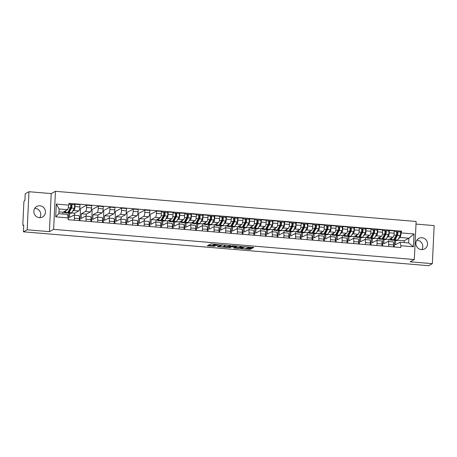 <?xml version="1.0" encoding="UTF-8"?>
<svg xmlns="http://www.w3.org/2000/svg" width="457" height="457" viewBox="0 0 457 457"><rect width="100%" height="100%" fill="white"/><g stroke="black" fill="none" stroke-linecap="round" stroke-linejoin="round"><path stroke-width="0.69" d="M219.777 244.672L210.694 243.947L207.335 245.775L214.944 246.334A2.422 0.36 -177.3 0 1 213.116 245.9A2.422 0.36 -177.3 0 1 213.191 245.82L213.47 245.672A2.422 0.36 -177.3 0 1 216.407 245.546L218.058 245.603L216.664 245.403A2.422 0.36 -177.3 0 1 214.841 244.969A2.422 0.36 -177.3 0 1 214.916 244.889L215.196 244.741A2.422 0.36 -177.3 0 1 218.132 244.615L219.777 244.672M416.801 240.251A6.01 5.775 -118.3 0 1 421.851 249.619M421.965 237.726A6.01 5.775 61.7 0 0 416.019 244.838A6.01 5.775 61.7 0 0 424.542 248.951A6.01 5.775 61.7 0 0 421.965 237.726M34.755 208.312A6.01 5.775 -118.3 0 1 39.81 217.681M39.925 205.787A6.01 5.775 61.7 0 0 33.972 212.893A6.01 5.775 61.7 0 0 42.495 217.012A6.01 5.775 61.7 0 0 39.925 205.787M251.944 248.094L252.864 248.06L253.824 247.528L253.252 247.391L243.69 246.706L240.336 248.534L249.545 249.391L251.618 248.717L247.351 248.271L245.872 248.614A2.022 0.297 -177.3 0 1 243.655 248.734A2.022 0.297 -177.3 0 1 241.89 248.351A2.022 0.297 -177.3 0 1 241.953 248.282L244.147 247.1A2.022 0.297 -177.3 0 1 246.363 246.98A2.022 0.297 -177.3 0 1 248.128 247.357A2.022 0.297 -177.3 0 1 248.065 247.426L247.677 247.648L248.248 247.785L251.944 248.094L251.984 247.334L252.664 247.34M49.419 231.642L51.213 193.585L28.974 191.723L27.18 229.785L49.419 231.642L53.629 229.374L414.328 259.53L410.118 261.804L432.356 263.66L428.597 265.688L23.421 231.813L23.741 225.073L23.158 225.392L23.724 225.438L23.101 225.404A1.542 0.366 -85.2 0 0 23.158 225.392M27.18 229.785L23.421 231.813M231.019 245.649L220.914 244.803L217.555 246.626L227.683 247.448L231.025 245.592M233.219 245.717L242.433 246.574L239.074 248.397L234.458 248.128L233.887 247.991L235.286 247.214L234.715 247.077L231.345 246.911L229.94 247.671L228.894 247.603L232.305 245.757L233.219 245.717M28.974 191.723L25.221 193.751L24.901 200.486L24.318 200.806A1.542 0.366 -85.2 0 0 23.867 202.531L22.85 224.073A1.542 0.366 -85.2 0 0 23.101 225.404M51.213 193.585L55.423 191.312L416.127 221.468L414.328 259.53M432.356 263.66L434.15 225.598L416.001 224.084M69.693 213.196L69.493 217.492L73.703 215.224A3.542 0.834 94.8 0 1 73.834 215.19A3.542 0.834 94.8 0 1 74.405 218.257L74.314 220.211M74.542 215.253L74.64 213.185L78.85 210.911A3.542 0.834 -85.2 0 0 79.884 206.941L74.959 206.53A3.542 0.834 94.8 0 1 73.925 210.5L72.686 211.168M74.959 206.53L75.068 204.21L74.205 204.673M68.339 219.714L68.653 213.111M68.744 211.145L68.761 210.791M79.238 220.622L79.329 218.669A3.542 0.834 -85.2 0 0 78.758 215.601L73.834 215.19M79.884 206.941L79.992 204.622L75.068 204.21M79.638 208.998L86.71 205.182L86.602 207.507A3.542 0.834 94.8 0 1 85.568 211.477L81.357 213.745L81.135 218.463L85.345 216.195A3.542 0.834 94.8 0 1 85.476 216.167A3.542 0.834 94.8 0 1 86.047 219.229L85.956 221.188M79.981 220.685L80.501 209.643L79.512 209.563M90.88 221.599L90.972 219.64A3.542 0.834 -85.2 0 0 90.4 216.578L85.476 216.167M86.184 216.224L86.282 214.156L90.492 211.888A3.542 0.834 -85.2 0 0 91.526 207.918L91.634 205.593L86.71 205.182M91.28 209.969L98.352 206.158L98.238 208.478A3.542 0.834 94.8 0 1 97.204 212.448L92.994 214.721L92.771 219.44L96.981 217.166A3.542 0.834 94.8 0 1 97.113 217.138A3.542 0.834 94.8 0 1 97.689 220.2L97.592 222.159M91.623 221.662L92.143 210.62L91.154 210.534M102.522 222.57L102.614 220.611A3.542 0.834 -85.2 0 0 102.037 217.549L97.113 217.138M97.821 217.195L97.924 215.133L102.134 212.859A3.542 0.834 -85.2 0 0 103.162 208.889L103.276 206.57L98.352 206.158M102.922 210.94L109.988 207.13L109.88 209.449A3.542 0.834 94.8 0 1 108.846 213.419L104.636 215.693L104.413 220.411L108.623 218.143A3.542 0.834 94.8 0 1 108.755 218.109A3.542 0.834 94.8 0 1 109.326 221.177L109.234 223.13M103.259 222.633L103.779 211.591L102.791 211.511M114.159 223.547L114.25 221.588A3.542 0.834 -85.2 0 0 113.679 218.52L108.755 218.109M109.463 218.172L109.56 216.104L113.77 213.836A3.542 0.834 -85.2 0 0 114.804 209.866L114.913 207.541L109.988 207.13M114.564 211.917L121.631 208.101L121.522 210.426A3.542 0.834 94.8 0 1 120.488 214.396L116.278 216.664L116.055 221.382L120.265 219.114A3.542 0.834 94.8 0 1 120.397 219.086A3.542 0.834 94.8 0 1 120.968 222.148L120.877 224.107M114.901 223.604L115.421 212.562L114.433 212.482M125.801 224.518L125.892 222.559A3.542 0.834 -85.2 0 0 125.321 219.497L120.397 219.086M121.105 219.143L121.202 217.075L125.412 214.807A3.542 0.834 -85.2 0 0 126.446 210.837L126.555 208.512L121.631 208.101M126.201 212.888L133.273 209.078L133.158 211.397A3.542 0.834 94.8 0 1 132.13 215.367L127.92 217.641L127.697 222.359L131.907 220.085A3.542 0.834 94.8 0 1 132.033 220.057A3.542 0.834 94.8 0 1 132.61 223.119L132.519 225.078M126.543 224.581L127.063 213.539L126.075 213.453M137.443 225.49L137.534 223.53A3.542 0.834 -85.2 0 0 136.957 220.468L132.033 220.057M132.747 220.114L132.844 218.052L137.054 215.778A3.542 0.834 -85.2 0 0 138.088 211.808L138.197 209.489L133.273 209.078M137.843 213.859L144.909 210.049L144.8 212.374A3.542 0.834 94.8 0 1 143.766 216.344L139.556 218.612L139.334 223.33L143.544 221.062A3.542 0.834 94.8 0 1 143.675 221.028A3.542 0.834 94.8 0 1 144.246 224.096L144.155 226.055M138.18 225.552L138.7 214.51L137.711 214.43M149.079 226.466L149.176 224.507A3.542 0.834 -85.2 0 0 148.599 221.439L143.675 221.028M144.383 221.091L144.481 219.023L148.691 216.755A3.542 0.834 -85.2 0 0 149.725 212.785L149.833 210.46L144.909 210.049M149.485 214.836L156.551 211.025L156.443 213.345A3.542 0.834 94.8 0 1 155.409 217.315L151.198 219.583L150.976 224.307L155.186 222.033A3.542 0.834 94.8 0 1 155.317 222.005A3.542 0.834 94.8 0 1 155.888 225.067L155.797 227.026M149.822 226.523L150.342 215.481L149.353 215.401M160.721 227.437L160.813 225.478A3.542 0.834 -85.2 0 0 160.241 222.416L155.317 222.005M156.026 222.062L156.123 219.994L160.333 217.726A3.542 0.834 -85.2 0 0 161.367 213.756L161.475 211.437L156.551 211.025M162.818 220.982L162.618 225.278L166.828 223.005A3.542 0.834 94.8 0 1 166.954 222.976A3.542 0.834 94.8 0 1 167.53 226.038L167.439 227.997M167.331 212.459L168.193 211.997L168.085 214.316A3.542 0.834 94.8 0 1 167.051 218.286L165.811 218.954M161.464 227.5L161.772 220.897M161.864 218.932L161.881 218.572M172.363 228.409L172.455 226.455A3.542 0.834 -85.2 0 0 171.883 223.387L166.954 222.976M167.668 223.039L167.765 220.971L171.975 218.697A3.542 0.834 -85.2 0 0 173.009 214.727L173.117 212.408L168.193 211.997M174.46 221.959L174.254 226.249L178.464 223.981A3.542 0.834 94.8 0 1 178.596 223.947A3.542 0.834 94.8 0 1 179.173 227.015L179.075 228.974M178.973 213.436L179.83 212.968L179.721 215.293A3.542 0.834 94.8 0 1 178.687 219.263L177.453 219.931M173.1 228.471L173.414 221.868M173.506 219.903L173.523 219.549M184 229.385L184.097 227.426A3.542 0.834 -85.2 0 0 183.52 224.364L178.596 223.947M179.304 224.01L179.401 221.942L183.611 219.674A3.542 0.834 -85.2 0 0 184.645 215.704L184.759 213.379L179.83 212.968M186.102 222.93L185.896 227.226L190.106 224.953A3.542 0.834 94.8 0 1 190.238 224.924A3.542 0.834 94.8 0 1 190.809 227.986L190.718 229.945M190.615 214.407L191.472 213.945L191.363 216.264A3.542 0.834 94.8 0 1 190.329 220.234L189.089 220.902M184.742 229.448L185.056 222.845M185.148 220.88L185.165 220.52M195.642 230.357L195.733 228.397A3.542 0.834 -85.2 0 0 195.162 225.335L190.238 224.924M190.946 224.981L191.043 222.919L195.253 220.645A3.542 0.834 -85.2 0 0 196.287 216.675L196.396 214.356L191.472 213.945M197.738 223.901L197.538 228.197L201.748 225.929A3.542 0.834 94.8 0 1 201.88 225.895A3.542 0.834 94.8 0 1 202.451 228.963L202.36 230.916M202.251 215.378L203.114 214.916L203.005 217.235A3.542 0.834 94.8 0 1 201.971 221.205L200.732 221.874M196.384 230.419L196.693 223.816M196.79 221.851L196.807 221.496M207.284 231.328L207.375 229.374A3.542 0.834 -85.2 0 0 206.804 226.306L201.88 225.895M202.588 225.958L202.685 223.89L206.895 221.616A3.542 0.834 -85.2 0 0 207.929 217.646L208.038 215.327L203.114 214.916M209.38 224.878L209.175 229.168L213.39 226.9A3.542 0.834 94.8 0 1 213.516 226.872A3.542 0.834 94.8 0 1 214.093 229.934L213.996 231.893M213.893 216.355L214.756 215.887L214.641 218.212A3.542 0.834 94.8 0 1 213.608 222.182L212.374 222.85M208.026 231.391L208.335 224.787M208.426 222.822L208.443 222.468M218.926 232.305L219.017 230.345A3.542 0.834 -85.2 0 0 218.44 227.283L213.516 226.872M214.224 226.929L214.327 224.861L218.537 222.593A3.542 0.834 -85.2 0 0 219.571 218.623L219.68 216.298L214.756 215.887M221.022 225.849L220.817 230.145L225.027 227.872A3.542 0.834 94.8 0 1 225.158 227.843A3.542 0.834 94.8 0 1 225.729 230.905L225.638 232.864M225.535 217.326L226.392 216.864L226.284 219.183A3.542 0.834 94.8 0 1 225.25 223.153L224.01 223.821M219.663 232.367L219.977 225.764M220.068 223.799L220.085 223.439M230.562 233.276L230.654 231.316A3.542 0.834 -85.2 0 0 230.082 228.254L225.158 227.843M225.867 227.9L225.964 225.838L230.174 223.564A3.542 0.834 -85.2 0 0 231.208 219.594L231.316 217.275L226.392 216.864M232.659 226.821L232.459 231.116L236.669 228.848A3.542 0.834 94.8 0 1 236.8 228.814A3.542 0.834 94.8 0 1 237.372 231.882L237.28 233.841M237.172 218.297L238.034 217.835L237.926 220.16A3.542 0.834 94.8 0 1 236.892 224.124L235.652 224.793M231.305 233.338L231.613 226.735M231.71 224.77L231.728 224.416M242.204 234.252L242.296 232.293A3.542 0.834 -85.2 0 0 241.724 229.225L236.8 228.814M237.509 228.877L237.606 226.809L241.816 224.541A3.542 0.834 -85.2 0 0 242.85 220.571L242.958 218.246L238.034 217.835M244.301 227.797L244.101 232.093L248.311 229.82A3.542 0.834 94.8 0 1 248.437 229.791A3.542 0.834 94.8 0 1 249.014 232.853L248.922 234.812M248.814 219.274L249.676 218.806L249.568 221.131A3.542 0.834 94.8 0 1 248.534 225.101L247.294 225.769M242.947 234.31L243.255 227.706M243.347 225.741L243.364 225.387M253.846 235.224L253.938 233.264A3.542 0.834 -85.2 0 0 253.367 230.202L248.437 229.791M249.151 229.848L249.248 227.78L253.458 225.512A3.542 0.834 -85.2 0 0 254.492 221.542L254.6 219.223L249.676 218.806M255.943 228.768L255.737 233.064L259.947 230.791A3.542 0.834 94.8 0 1 260.079 230.762A3.542 0.834 94.8 0 1 260.65 233.824L260.559 235.783M260.456 220.245L261.313 219.783L261.204 222.102A3.542 0.834 94.8 0 1 260.17 226.072L258.936 226.741M254.583 235.286L254.897 228.683M254.989 226.718L255.006 226.358M265.483 236.195L265.58 234.235A3.542 0.834 -85.2 0 0 265.003 231.173L260.079 230.762M260.787 230.819L260.884 228.757L265.094 226.483A3.542 0.834 -85.2 0 0 266.128 222.513L266.237 220.194L261.313 219.783M267.579 229.745L267.379 234.035L271.589 231.768A3.542 0.834 94.8 0 1 271.721 231.733A3.542 0.834 94.8 0 1 272.292 234.801L272.201 236.76M272.092 221.217L272.955 220.754L272.846 223.079A3.542 0.834 94.8 0 1 271.812 227.049L270.573 227.712M266.225 236.258L266.54 229.654M266.631 227.689L266.648 227.335M277.125 237.172L277.216 235.212A3.542 0.834 -85.2 0 0 276.645 232.15L271.721 231.733M272.429 231.796L272.526 229.728L276.736 227.46A3.542 0.834 -85.2 0 0 277.77 223.49L277.879 221.165L272.955 220.754M279.221 230.716L279.021 235.012L283.231 232.739A3.542 0.834 94.8 0 1 283.363 232.71A3.542 0.834 94.8 0 1 283.934 235.772L283.843 237.731M283.734 222.193L284.597 221.731L284.488 224.05A3.542 0.834 94.8 0 1 283.454 228.02L282.215 228.689M277.867 237.234L278.176 230.631M278.267 228.66L278.284 228.306M288.767 238.143L288.858 236.183A3.542 0.834 -85.2 0 0 288.287 233.121L283.363 232.71M284.071 232.767L284.168 230.705L288.378 228.431A3.542 0.834 -85.2 0 0 289.412 224.461L289.521 222.142L284.597 221.731M290.863 231.688L290.658 235.983L294.868 233.71A3.542 0.834 94.8 0 1 294.999 233.681A3.542 0.834 94.8 0 1 295.576 236.743L295.479 238.703M295.376 223.165L296.233 222.702L296.125 225.021A3.542 0.834 94.8 0 1 295.091 228.991L293.857 229.66M289.504 238.206L289.818 231.602M289.909 229.637L289.927 229.283M300.403 239.114L300.5 237.16A3.542 0.834 -85.2 0 0 299.923 234.093L294.999 233.681M295.708 233.744L295.805 231.676L300.015 229.403A3.542 0.834 -85.2 0 0 301.049 225.432L301.163 223.113L296.233 222.702M302.505 232.664L302.3 236.955L306.51 234.687A3.542 0.834 94.8 0 1 306.641 234.658A3.542 0.834 94.8 0 1 307.213 237.72L307.121 239.679M307.018 224.141L307.875 223.673L307.767 225.998A3.542 0.834 94.8 0 1 306.733 229.968L305.493 230.636M301.146 239.177L301.46 232.573M301.551 230.608L301.569 230.254M312.045 240.091L312.137 238.131A3.542 0.834 -85.2 0 0 311.565 235.069L306.641 234.658M307.35 234.715L307.447 232.647L311.657 230.379A3.542 0.834 -85.2 0 0 312.691 226.409L312.799 224.084L307.875 223.673M314.142 233.636L313.942 237.931L318.152 235.658A3.542 0.834 94.8 0 1 318.283 235.629A3.542 0.834 94.8 0 1 318.855 238.691L318.763 240.65M318.655 225.112L319.517 224.65L319.409 226.969A3.542 0.834 94.8 0 1 318.375 230.939L317.135 231.608M312.788 240.154L313.096 233.55M313.194 231.585L313.211 231.225M323.687 241.062L323.779 239.102A3.542 0.834 -85.2 0 0 323.208 236.041L318.283 235.629M318.992 235.686L319.089 233.624L323.299 231.351A3.542 0.834 -85.2 0 0 324.333 227.38L324.441 225.061L319.517 224.65M325.784 234.607L325.578 238.902L329.794 236.635A3.542 0.834 94.8 0 1 329.92 236.6A3.542 0.834 94.8 0 1 330.497 239.668L330.4 241.622M330.297 226.084L331.159 225.621L331.045 227.94A3.542 0.834 94.8 0 1 330.011 231.91L328.777 232.579M324.43 241.125L324.738 234.521M324.83 232.556L324.847 232.202M335.329 242.039L335.421 240.079A3.542 0.834 -85.2 0 0 334.844 237.012L329.92 236.6M330.628 236.663L330.731 234.595L334.941 232.322A3.542 0.834 -85.2 0 0 335.975 228.357L336.084 226.032L331.159 225.621M337.426 235.584L337.22 239.874L341.43 237.606A3.542 0.834 94.8 0 1 341.562 237.577A3.542 0.834 94.8 0 1 342.133 240.639L342.042 242.598M341.939 227.06L342.796 226.592L342.687 228.917A3.542 0.834 94.8 0 1 341.653 232.887L340.414 233.556M336.066 242.096L336.381 235.492M336.472 233.527L336.489 233.173M346.966 243.01L347.057 241.05A3.542 0.834 -85.2 0 0 346.486 237.988L341.562 237.577M342.27 237.634L342.367 235.566L346.577 233.298A3.542 0.834 -85.2 0 0 347.611 229.328L347.72 227.003L342.796 226.592M349.062 236.555L348.862 240.85L353.072 238.577A3.542 0.834 94.8 0 1 353.204 238.548A3.542 0.834 94.8 0 1 353.775 241.61L353.684 243.57M353.575 228.032L354.438 227.569L354.329 229.888A3.542 0.834 94.8 0 1 353.295 233.858L352.056 234.527M347.708 243.073L348.017 236.469M348.114 234.504L348.131 234.144M358.608 243.981L358.699 242.021A3.542 0.834 -85.2 0 0 358.128 238.96L353.204 238.548M353.912 238.605L354.009 236.543L358.219 234.27A3.542 0.834 -85.2 0 0 359.253 230.299L359.362 227.98L354.438 227.569M360.704 237.526L360.504 241.822L364.715 239.554A3.542 0.834 94.8 0 1 364.84 239.519A3.542 0.834 94.8 0 1 365.417 242.587L365.326 244.546M365.217 229.003L366.08 228.54L365.971 230.865A3.542 0.834 94.8 0 1 364.937 234.835L363.698 235.498M359.351 244.044L359.659 237.44M359.75 235.475L359.768 235.121M370.25 244.958L370.341 242.998A3.542 0.834 -85.2 0 0 369.77 239.931L364.84 239.519M365.554 239.582L365.651 237.514L369.862 235.246A3.542 0.834 -85.2 0 0 370.895 231.276L371.004 228.951L366.08 228.54M372.346 238.503L372.141 242.798L376.351 240.525A3.542 0.834 94.8 0 1 376.482 240.496A3.542 0.834 94.8 0 1 377.054 243.558L376.962 245.518M376.859 229.98L377.716 229.511L377.608 231.836A3.542 0.834 94.8 0 1 376.574 235.806L375.34 236.475M370.987 245.015L371.301 238.417M371.392 236.446L371.41 236.092M381.886 245.929L381.983 243.969A3.542 0.834 -85.2 0 0 381.406 240.908L376.482 240.496M377.191 240.553L377.288 238.485L381.498 236.218A3.542 0.834 -85.2 0 0 382.532 232.247L382.646 229.928L377.716 229.511M383.983 239.474L383.783 243.77L387.993 241.496A3.542 0.834 94.8 0 1 388.124 241.467A3.542 0.834 94.8 0 1 388.696 244.529L388.604 246.489M388.496 230.951L389.358 230.488L389.25 232.807A3.542 0.834 94.8 0 1 388.216 236.777L386.976 237.446M382.629 245.992L382.943 239.388M383.035 237.423L383.052 237.063M393.528 246.9L393.62 244.941A3.542 0.834 -85.2 0 0 393.049 241.879L388.124 241.467M388.833 241.525L388.93 239.462L393.14 237.189A3.542 0.834 -85.2 0 0 394.174 233.219L394.282 230.899L389.358 230.488M388.93 239.462L386.011 239.217M377.288 238.485L374.374 238.246M365.651 237.514L362.732 237.269M354.009 236.543L351.09 236.298M342.367 235.566L339.454 235.326M330.731 234.595L327.812 234.35M319.089 233.624L316.17 233.378M307.447 232.647L304.528 232.407M295.805 231.676L292.891 231.431M284.168 230.705L281.249 230.459M272.526 229.728L269.607 229.483M260.884 228.757L257.971 228.511M249.248 227.78L246.329 227.54M237.606 226.809L234.687 226.563M225.964 225.838L223.05 225.592M214.327 224.861L211.408 224.621M202.685 223.89L199.766 223.644M191.043 222.919L188.124 222.673M179.401 221.942L176.488 221.702M167.765 220.971L164.846 220.725M156.123 219.994L151.198 219.583M144.481 219.023L139.556 218.612M132.844 218.052L127.92 217.641M121.202 217.075L116.278 216.664M109.56 216.104L104.636 215.693M97.924 215.133L92.994 214.721M86.282 214.156L81.357 213.745M74.64 213.185L71.72 212.939M62.912 214.036L62.997 212.214L67.665 209.694L59.084 208.98L58.862 213.699L67.442 214.413L68.253 217.909L68.167 219.697L400.812 247.511L400.898 245.723L400.086 242.227L408.667 242.947L408.889 238.223L400.309 237.509L398.618 238.423M62.997 212.214L58.947 211.871M68.253 217.909L55.714 216.864L56.32 204.073L68.853 205.124L67.665 209.694M400.309 237.509L401.583 231.145L68.938 203.331L68.853 205.124M401.497 232.933L414.036 233.984L413.431 246.769L400.898 245.723M53.629 229.374L55.423 191.312M404.142 242.564L404.228 240.742L408.889 238.223L414.036 233.984M395.625 240.451L395.425 244.741L400.086 242.227M404.228 240.742L397.653 240.188M400.138 231.922L401.583 231.145M394.271 246.963L394.58 240.359M394.677 238.394L394.688 238.04M55.714 216.864L58.862 213.699M56.32 204.073L59.084 208.98M408.667 242.947L413.431 246.769M214.887 244.181A2.422 0.36 -177.3 0 0 214.876 244.209L214.841 244.969M214.853 244.729A2.422 0.36 -177.3 0 0 213.505 244.906L213.47 245.672M213.116 245.9L213.156 245.141A2.422 0.36 -177.3 0 1 213.225 245.061L213.505 244.906M208.403 245.186L213.133 245.58M223.564 246.454L227.723 246.683L230.014 245.449M222.376 244.969L218.806 246.58L220.251 246.78A2.422 0.36 -177.3 0 0 223.187 246.654L225.192 245.575A2.422 0.36 -177.3 0 0 225.267 245.495A2.422 0.36 -177.3 0 0 223.439 245.061L222.388 244.809M241.405 246.403L239.108 247.637L239.074 248.397M234.955 247.408L239.108 247.637M231.979 246.095L231.665 246.1M236.669 246.483A2.022 0.297 -177.3 0 0 236.732 246.414A2.022 0.297 -177.3 0 0 234.967 246.032A2.022 0.297 -177.3 0 0 232.75 246.152L231.95 246.597L232.522 246.734L235.892 246.9L236.669 246.483M248.145 247.014L251.984 247.334M246.34 248.357L250.59 248.539M241.399 247.945L241.907 247.985M68.276 211.682A3.622 0.857 -85.2 0 0 68.63 212.105A3.622 0.857 -85.2 0 0 69.07 211.705L71.515 207.198L71.566 204.473A1.925 0.457 -85.2 0 1 71.64 204.462L74.325 204.685A1.925 0.457 -85.2 0 0 74.251 204.702M68.573 211.128L69.344 211.197M67.99 212.208A4.621 1.091 -85.2 0 0 68.544 213.099A4.621 1.091 -85.2 0 0 69.104 212.596L71.549 208.089A1.925 0.457 -85.2 0 0 71.955 205.947A1.925 0.457 -85.2 0 0 71.64 204.462M68.544 213.099L71.229 213.328A4.621 1.091 -85.2 0 0 71.795 212.819L74.24 208.312A1.925 0.457 -85.2 0 0 74.645 206.17A1.925 0.457 -85.2 0 0 74.325 204.685M70.384 207.752L71.549 207.124M70.686 205.393L71.589 205.473M65.345 210.945L65.111 211.374A3.622 0.857 94.8 0 1 64.677 211.774A3.622 0.857 94.8 0 1 64.374 211.471M63.991 211.677A4.621 1.091 -85.2 0 0 64.591 212.773L67.276 212.996A4.621 1.091 -85.2 0 0 67.836 212.488L70.281 207.981A1.925 0.457 -85.2 0 0 70.686 205.839A1.925 0.457 -85.2 0 0 70.372 204.353A1.925 0.457 -85.2 0 0 70.298 204.37M64.591 212.773A4.621 1.091 -85.2 0 0 65.151 212.265L66.082 210.551M70.435 204.382L71.566 204.473M68.996 210.357L69.493 210.089L69.527 209.38M69.493 210.089L69.156 210.06M161.401 219.469A3.622 0.857 -85.2 0 0 161.749 219.891A3.622 0.857 -85.2 0 0 162.189 219.491L164.634 214.984L164.691 212.259A1.925 0.457 -85.2 0 1 164.76 212.248L167.445 212.471A1.925 0.457 -85.2 0 0 167.376 212.488M161.698 218.914L162.469 218.983M161.115 219.994A4.621 1.091 -85.2 0 0 161.669 220.885A4.621 1.091 -85.2 0 0 162.229 220.383L164.674 215.875A1.925 0.457 -85.2 0 0 165.08 213.733A1.925 0.457 -85.2 0 0 164.76 212.248M161.669 220.885L164.354 221.114A4.621 1.091 -85.2 0 0 164.914 220.605L167.359 216.098A1.925 0.457 -85.2 0 0 167.765 213.956A1.925 0.457 -85.2 0 0 167.445 212.471M163.509 215.538L164.669 214.91M163.806 213.179L164.709 213.259M158.47 218.732L158.236 219.16A3.622 0.857 94.8 0 1 157.796 219.56A3.622 0.857 94.8 0 1 157.494 219.257M157.111 219.463A4.621 1.091 -85.2 0 0 157.716 220.56L160.401 220.782A4.621 1.091 -85.2 0 0 160.961 220.274L163.406 215.767A1.925 0.457 -85.2 0 0 163.812 213.625A1.925 0.457 -85.2 0 0 163.492 212.139A1.925 0.457 -85.2 0 0 163.423 212.157M157.716 220.56A4.621 1.091 -85.2 0 0 158.276 220.051L159.207 218.332M163.56 212.168L164.691 212.259M162.115 218.143L162.612 217.875L162.646 217.166M162.612 217.875L162.281 217.846M173.037 220.44A3.622 0.857 -85.2 0 0 173.392 220.862A3.622 0.857 -85.2 0 0 173.831 220.468L176.276 215.961L176.333 213.236A1.925 0.457 -85.2 0 1 176.402 213.219L179.087 213.442A1.925 0.457 -85.2 0 0 179.018 213.459M173.34 219.891L174.111 219.954M172.752 220.965A4.621 1.091 -85.2 0 0 173.312 221.862A4.621 1.091 -85.2 0 0 173.871 221.354L176.316 216.847A1.925 0.457 -85.2 0 0 176.722 214.704A1.925 0.457 -85.2 0 0 176.402 213.219M173.312 221.862L175.996 222.085A4.621 1.091 -85.2 0 0 176.556 221.576L179.001 217.069A1.925 0.457 -85.2 0 0 179.407 214.933A1.925 0.457 -85.2 0 0 179.087 213.442M175.145 216.509L176.311 215.881M175.448 214.156L176.351 214.23M170.113 219.703L169.878 220.137A3.622 0.857 94.8 0 1 169.438 220.531A3.622 0.857 94.8 0 1 169.136 220.228M168.753 220.434A4.621 1.091 -85.2 0 0 169.353 221.531L172.043 221.754A4.621 1.091 -85.2 0 0 172.603 221.251L175.048 216.738A1.925 0.457 -85.2 0 0 175.454 214.601A1.925 0.457 -85.2 0 0 175.134 213.111A1.925 0.457 -85.2 0 0 175.065 213.128M169.353 221.531A4.621 1.091 -85.2 0 0 169.913 221.022L170.844 219.309M175.202 213.139L176.333 213.236M173.757 219.114L174.254 218.846L174.288 218.138M174.254 218.846L173.917 218.817M184.679 221.411A3.622 0.857 -85.2 0 0 185.034 221.834A3.622 0.857 -85.2 0 0 185.473 221.439L187.918 216.932L187.97 214.207A1.925 0.457 -85.2 0 1 188.044 214.19L190.729 214.419A1.925 0.457 -85.2 0 0 190.655 214.43M184.976 220.862L185.748 220.925M184.394 221.942A4.621 1.091 -85.2 0 0 184.948 222.833A4.621 1.091 -85.2 0 0 185.508 222.331L187.953 217.818A1.925 0.457 -85.2 0 0 188.358 215.681A1.925 0.457 -85.2 0 0 188.044 214.19M184.948 222.833L187.633 223.056A4.621 1.091 -85.2 0 0 188.198 222.553L190.643 218.046A1.925 0.457 -85.2 0 0 191.049 215.904A1.925 0.457 -85.2 0 0 190.729 214.419M186.787 217.486L187.953 216.858M187.09 215.127L187.993 215.201M181.749 220.68L181.515 221.108A3.622 0.857 94.8 0 1 181.081 221.502A3.622 0.857 94.8 0 1 180.778 221.205M180.395 221.411A4.621 1.091 -85.2 0 0 180.995 222.502L183.68 222.73A4.621 1.091 -85.2 0 0 184.24 222.222L186.685 217.715A1.925 0.457 -85.2 0 0 187.09 215.573A1.925 0.457 -85.2 0 0 186.776 214.087A1.925 0.457 -85.2 0 0 186.702 214.105M180.995 222.502A4.621 1.091 -85.2 0 0 181.555 221.999L182.486 220.28M186.839 214.116L187.97 214.207M185.399 220.085L185.896 219.823L185.93 219.109M185.896 219.823L185.559 219.794M196.321 222.388A3.622 0.857 -85.2 0 0 196.676 222.81A3.622 0.857 -85.2 0 0 197.11 222.41L199.555 217.903L199.612 215.184A1.925 0.457 -85.2 0 1 199.68 215.167L202.371 215.39A1.925 0.457 -85.2 0 0 202.297 215.407M196.619 221.834L197.39 221.902M196.036 222.913A4.621 1.091 -85.2 0 0 196.59 223.804A4.621 1.091 -85.2 0 0 197.15 223.302L199.595 218.794A1.925 0.457 -85.2 0 0 200 216.652A1.925 0.457 -85.2 0 0 199.68 215.167M196.59 223.804L199.275 224.033A4.621 1.091 -85.2 0 0 199.835 223.524L202.28 219.017A1.925 0.457 -85.2 0 0 202.685 216.875A1.925 0.457 -85.2 0 0 202.371 215.39M198.429 218.457L199.589 217.829M198.726 216.104L199.629 216.178M193.391 221.651L193.157 222.079A3.622 0.857 94.8 0 1 192.717 222.479A3.622 0.857 94.8 0 1 192.414 222.176M192.037 222.382A4.621 1.091 -85.2 0 0 192.637 223.479L195.322 223.702A4.621 1.091 -85.2 0 0 195.882 223.193L198.327 218.686A1.925 0.457 -85.2 0 0 198.732 216.544A1.925 0.457 -85.2 0 0 198.412 215.058A1.925 0.457 -85.2 0 0 198.344 215.076M192.637 223.479A4.621 1.091 -85.2 0 0 193.197 222.97L194.128 221.257M198.481 215.087L199.612 215.184M197.041 221.062L197.538 220.794L197.567 220.085M197.538 220.794L197.201 220.765M207.964 223.359A3.622 0.857 -85.2 0 0 208.312 223.781A3.622 0.857 -85.2 0 0 208.752 223.387L211.197 218.88L211.254 216.155A1.925 0.457 -85.2 0 1 211.323 216.138L214.007 216.361A1.925 0.457 -85.2 0 0 213.939 216.378M208.261 222.81L209.032 222.873M207.672 223.89A4.621 1.091 -85.2 0 0 208.232 224.781A4.621 1.091 -85.2 0 0 208.792 224.273L211.237 219.766A1.925 0.457 -85.2 0 0 211.642 217.623A1.925 0.457 -85.2 0 0 211.323 216.138M208.232 224.781L210.917 225.004A4.621 1.091 -85.2 0 0 211.477 224.501L213.922 219.988A1.925 0.457 -85.2 0 0 214.327 217.852A1.925 0.457 -85.2 0 0 214.007 216.361M210.066 219.429L211.231 218.806M210.369 217.075L211.271 217.149M205.033 222.622L204.799 223.056A3.622 0.857 94.8 0 1 204.359 223.45A3.622 0.857 94.8 0 1 204.056 223.147M203.673 223.353A4.621 1.091 -85.2 0 0 204.273 224.45L206.964 224.673A4.621 1.091 -85.2 0 0 207.524 224.17L209.969 219.663A1.925 0.457 -85.2 0 0 210.374 217.521A1.925 0.457 -85.2 0 0 210.054 216.03A1.925 0.457 -85.2 0 0 209.986 216.047M204.273 224.45A4.621 1.091 -85.2 0 0 204.833 223.941L205.764 222.228M210.123 216.058L211.254 216.155M208.678 222.033L209.175 221.765L209.209 221.057M209.175 221.765L208.838 221.736M219.6 224.33A3.622 0.857 -85.2 0 0 219.954 224.753A3.622 0.857 -85.2 0 0 220.394 224.358L222.839 219.851L222.89 217.126A1.925 0.457 -85.2 0 1 222.965 217.109L225.649 217.338A1.925 0.457 -85.2 0 0 225.581 217.355M219.897 223.781L220.668 223.844M219.314 224.861A4.621 1.091 -85.2 0 0 219.868 225.752A4.621 1.091 -85.2 0 0 220.428 225.25L222.873 220.742A1.925 0.457 -85.2 0 0 223.279 218.6A1.925 0.457 -85.2 0 0 222.965 217.109M219.868 225.752L222.559 225.981A4.621 1.091 -85.2 0 0 223.119 225.472L225.564 220.965A1.925 0.457 -85.2 0 0 225.969 218.823A1.925 0.457 -85.2 0 0 225.649 217.338M221.708 220.405L222.873 219.777M222.011 218.046L222.913 218.12M216.669 223.599L216.441 224.027A3.622 0.857 94.8 0 1 216.001 224.427A3.622 0.857 94.8 0 1 215.698 224.124M215.316 224.33A4.621 1.091 -85.2 0 0 215.915 225.421L218.6 225.649A4.621 1.091 -85.2 0 0 219.16 225.141L221.605 220.634A1.925 0.457 -85.2 0 0 222.011 218.492A1.925 0.457 -85.2 0 0 221.696 217.006A1.925 0.457 -85.2 0 0 221.622 217.024M215.915 225.421A4.621 1.091 -85.2 0 0 216.475 224.918L217.406 223.199M221.759 217.035L222.89 217.126M220.32 223.01L220.817 222.742L220.851 222.028M220.817 222.742L220.48 222.713M231.242 225.307A3.622 0.857 -85.2 0 0 231.596 225.729A3.622 0.857 -85.2 0 0 232.036 225.33L234.475 220.822L234.532 218.103A1.925 0.457 -85.2 0 1 234.601 218.086L237.292 218.309A1.925 0.457 -85.2 0 0 237.217 218.326M231.539 224.758L232.31 224.821M230.956 225.832A4.621 1.091 -85.2 0 0 231.51 226.729A4.621 1.091 -85.2 0 0 232.07 226.221L234.515 221.714A1.925 0.457 -85.2 0 0 234.921 219.571A1.925 0.457 -85.2 0 0 234.601 218.086M231.51 226.729L234.195 226.952A4.621 1.091 -85.2 0 0 234.755 226.444L237.2 221.936A1.925 0.457 -85.2 0 0 237.606 219.794A1.925 0.457 -85.2 0 0 237.292 218.309M233.35 221.377L234.515 220.748M233.647 219.023L234.55 219.097M228.311 224.57L228.077 225.004A3.622 0.857 94.8 0 1 227.637 225.398A3.622 0.857 94.8 0 1 227.335 225.095M226.958 225.301A4.621 1.091 -85.2 0 0 227.557 226.398L230.242 226.621A4.621 1.091 -85.2 0 0 230.802 226.112L233.247 221.605A1.925 0.457 -85.2 0 0 233.653 219.469A1.925 0.457 -85.2 0 0 233.333 217.978A1.925 0.457 -85.2 0 0 233.264 217.995M227.557 226.398A4.621 1.091 -85.2 0 0 228.117 225.889L229.048 224.176M233.401 218.006L234.532 218.103M231.962 223.981L232.459 223.713L232.493 223.005M232.459 223.713L232.122 223.684M242.884 226.278A3.622 0.857 -85.2 0 0 243.233 226.701A3.622 0.857 -85.2 0 0 243.672 226.306L246.117 221.799L246.174 219.074A1.925 0.457 -85.2 0 1 246.243 219.057L248.928 219.28A1.925 0.457 -85.2 0 0 248.859 219.297M243.181 225.729L243.952 225.792M242.598 226.809A4.621 1.091 -85.2 0 0 243.153 227.7A4.621 1.091 -85.2 0 0 243.712 227.192L246.157 222.685A1.925 0.457 -85.2 0 0 246.563 220.548A1.925 0.457 -85.2 0 0 246.243 219.057M243.153 227.7L245.837 227.923A4.621 1.091 -85.2 0 0 246.397 227.42L248.842 222.913A1.925 0.457 -85.2 0 0 249.248 220.771A1.925 0.457 -85.2 0 0 248.928 219.28M244.986 222.353L246.152 221.725M245.289 219.994L246.192 220.068M239.954 225.541L239.719 225.975A3.622 0.857 94.8 0 1 239.279 226.369A3.622 0.857 94.8 0 1 238.977 226.072M238.594 226.278A4.621 1.091 -85.2 0 0 239.194 227.369L241.884 227.592A4.621 1.091 -85.2 0 0 242.444 227.089L244.889 222.582A1.925 0.457 -85.2 0 0 245.295 220.44A1.925 0.457 -85.2 0 0 244.975 218.954A1.925 0.457 -85.2 0 0 244.906 218.966M239.194 227.369A4.621 1.091 -85.2 0 0 239.759 226.861L240.69 225.147M245.043 218.977L246.174 219.074M243.598 224.953L244.095 224.684L244.129 223.976M244.095 224.684L243.764 224.655M254.52 227.255A3.622 0.857 -85.2 0 0 254.875 227.677A3.622 0.857 -85.2 0 0 255.314 227.278L257.759 222.77L257.811 220.046A1.925 0.457 -85.2 0 1 257.885 220.028L260.57 220.257A1.925 0.457 -85.2 0 0 260.501 220.274M254.823 226.701L255.594 226.769M254.235 227.78A4.621 1.091 -85.2 0 0 254.789 228.671A4.621 1.091 -85.2 0 0 255.354 228.169L257.799 223.662A1.925 0.457 -85.2 0 0 258.199 221.519A1.925 0.457 -85.2 0 0 257.885 220.028M254.789 228.671L257.48 228.9A4.621 1.091 -85.2 0 0 258.039 228.391L260.484 223.884A1.925 0.457 -85.2 0 0 260.89 221.742A1.925 0.457 -85.2 0 0 260.57 220.257M256.628 223.324L257.794 222.696M256.931 220.965L257.834 221.045M251.596 226.518L251.361 226.946A3.622 0.857 94.8 0 1 250.922 227.346A3.622 0.857 94.8 0 1 250.619 227.043M250.236 227.249A4.621 1.091 -85.2 0 0 250.836 228.34L253.521 228.569A4.621 1.091 -85.2 0 0 254.086 228.06L256.526 223.553A1.925 0.457 -85.2 0 0 256.931 221.411A1.925 0.457 -85.2 0 0 256.617 219.926A1.925 0.457 -85.2 0 0 256.543 219.943M250.836 228.34A4.621 1.091 -85.2 0 0 251.396 227.837L252.327 226.118M256.685 219.954L257.811 220.046M255.24 225.929L255.737 225.661L255.771 224.947M255.737 225.661L255.4 225.632M266.163 228.226A3.622 0.857 -85.2 0 0 266.517 228.649A3.622 0.857 -85.2 0 0 266.957 228.254L269.402 223.741L269.453 221.022A1.925 0.457 -85.2 0 1 269.527 221.005L272.212 221.228A1.925 0.457 -85.2 0 0 272.138 221.245M266.46 227.677L267.231 227.74M265.877 228.751A4.621 1.091 -85.2 0 0 266.431 229.648A4.621 1.091 -85.2 0 0 266.991 229.14L269.436 224.633A1.925 0.457 -85.2 0 0 269.841 222.49A1.925 0.457 -85.2 0 0 269.527 221.005M266.431 229.648L269.116 229.871A4.621 1.091 -85.2 0 0 269.681 229.363L272.121 224.855A1.925 0.457 -85.2 0 0 272.526 222.719A1.925 0.457 -85.2 0 0 272.212 221.228M268.27 224.296L269.436 223.667M268.573 221.942L269.476 222.016M263.232 227.489L262.998 227.923A3.622 0.857 94.8 0 1 262.558 228.317A3.622 0.857 94.8 0 1 262.255 228.014M261.878 228.22A4.621 1.091 -85.2 0 0 262.478 229.317L265.163 229.54A4.621 1.091 -85.2 0 0 265.723 229.037L268.168 224.524A1.925 0.457 -85.2 0 0 268.573 222.388A1.925 0.457 -85.2 0 0 268.259 220.897A1.925 0.457 -85.2 0 0 268.185 220.914M262.478 229.317A4.621 1.091 -85.2 0 0 263.038 228.808L263.969 227.095M268.322 220.925L269.453 221.022M266.882 226.9L267.379 226.632L267.414 225.924M267.379 226.632L267.042 226.603M277.805 229.197A3.622 0.857 -85.2 0 0 278.153 229.62A3.622 0.857 -85.2 0 0 278.593 229.225L281.038 224.718L281.095 221.993A1.925 0.457 -85.2 0 1 281.164 221.976L283.854 222.205A1.925 0.457 -85.2 0 0 283.78 222.216M278.102 228.649L278.873 228.711M277.519 229.728A4.621 1.091 -85.2 0 0 278.073 230.619A4.621 1.091 -85.2 0 0 278.633 230.111L281.078 225.604A1.925 0.457 -85.2 0 0 281.483 223.467A1.925 0.457 -85.2 0 0 281.164 221.976M278.073 230.619L280.758 230.842A4.621 1.091 -85.2 0 0 281.318 230.339L283.763 225.832A1.925 0.457 -85.2 0 0 284.168 223.69A1.925 0.457 -85.2 0 0 283.854 222.205M279.913 225.272L281.072 224.644M280.21 222.913L281.112 222.987M274.874 228.466L274.64 228.894A3.622 0.857 94.8 0 1 274.2 229.288A3.622 0.857 94.8 0 1 273.897 228.991M273.52 229.197A4.621 1.091 -85.2 0 0 274.12 230.288L276.805 230.511A4.621 1.091 -85.2 0 0 277.365 230.008L279.81 225.501A1.925 0.457 -85.2 0 0 280.215 223.359A1.925 0.457 -85.2 0 0 279.895 221.874A1.925 0.457 -85.2 0 0 279.827 221.891M274.12 230.288A4.621 1.091 -85.2 0 0 274.68 229.785L275.611 228.066M279.964 221.902L281.095 221.993M278.519 227.872L279.016 227.603L279.05 226.895M279.016 227.603L278.684 227.58M289.441 230.174A3.622 0.857 -85.2 0 0 289.795 230.596A3.622 0.857 -85.2 0 0 290.235 230.197L292.68 225.689L292.737 222.965A1.925 0.457 -85.2 0 1 292.806 222.953L295.49 223.176A1.925 0.457 -85.2 0 0 295.422 223.193M289.744 229.62L290.515 229.688M289.155 230.699A4.621 1.091 -85.2 0 0 289.715 231.59A4.621 1.091 -85.2 0 0 290.275 231.088L292.72 226.581A1.925 0.457 -85.2 0 0 293.126 224.438A1.925 0.457 -85.2 0 0 292.806 222.953M289.715 231.59L292.4 231.819A4.621 1.091 -85.2 0 0 292.96 231.311L295.405 226.803A1.925 0.457 -85.2 0 0 295.81 224.661A1.925 0.457 -85.2 0 0 295.49 223.176M291.549 226.244L292.714 225.615M291.852 223.884L292.754 223.964M286.516 229.437L286.282 229.865A3.622 0.857 94.8 0 1 285.842 230.265A3.622 0.857 94.8 0 1 285.539 229.962M285.157 230.168A4.621 1.091 -85.2 0 0 285.756 231.265L288.447 231.488A4.621 1.091 -85.2 0 0 289.007 230.979L291.452 226.472A1.925 0.457 -85.2 0 0 291.857 224.33A1.925 0.457 -85.2 0 0 291.537 222.845A1.925 0.457 -85.2 0 0 291.469 222.862M285.756 231.265A4.621 1.091 -85.2 0 0 286.316 230.756L287.247 229.043M291.606 222.873L292.737 222.965M290.161 228.848L290.658 228.58L290.692 227.872M290.658 228.58L290.321 228.551M301.083 231.145A3.622 0.857 -85.2 0 0 301.437 231.568A3.622 0.857 -85.2 0 0 301.877 231.173L304.322 226.666L304.373 223.941A1.925 0.457 -85.2 0 1 304.448 223.924L307.133 224.147A1.925 0.457 -85.2 0 0 307.064 224.164M301.38 230.596L302.151 230.659M300.797 231.67A4.621 1.091 -85.2 0 0 301.352 232.567A4.621 1.091 -85.2 0 0 301.911 232.059L304.356 227.552A1.925 0.457 -85.2 0 0 304.762 225.41A1.925 0.457 -85.2 0 0 304.448 223.924M301.352 232.567L304.042 232.79A4.621 1.091 -85.2 0 0 304.602 232.282L307.047 227.775A1.925 0.457 -85.2 0 0 307.452 225.638A1.925 0.457 -85.2 0 0 307.133 224.147M303.191 227.215L304.356 226.586M303.494 224.861L304.396 224.935M298.153 230.408L297.918 230.842A3.622 0.857 94.8 0 1 297.484 231.236A3.622 0.857 94.8 0 1 297.181 230.934M296.799 231.139A4.621 1.091 -85.2 0 0 297.398 232.236L300.083 232.459A4.621 1.091 -85.2 0 0 300.643 231.956L303.088 227.449A1.925 0.457 -85.2 0 0 303.494 225.307A1.925 0.457 -85.2 0 0 303.18 223.816A1.925 0.457 -85.2 0 0 303.105 223.833M297.398 232.236A4.621 1.091 -85.2 0 0 297.958 231.728L298.889 230.014M303.242 223.844L304.373 223.941M301.803 229.82L302.3 229.551L302.334 228.843M302.3 229.551L301.963 229.523M312.725 232.116A3.622 0.857 -85.2 0 0 313.079 232.539A3.622 0.857 -85.2 0 0 313.513 232.145L315.958 227.637L316.016 224.913A1.925 0.457 -85.2 0 1 316.084 224.895L318.775 225.124A1.925 0.457 -85.2 0 0 318.7 225.141M313.022 231.568L313.793 231.63M312.439 232.647A4.621 1.091 -85.2 0 0 312.994 233.538A4.621 1.091 -85.2 0 0 313.553 233.036L315.998 228.523A1.925 0.457 -85.2 0 0 316.404 226.386A1.925 0.457 -85.2 0 0 316.084 224.895M312.994 233.538L315.678 233.761A4.621 1.091 -85.2 0 0 316.238 233.259L318.683 228.751A1.925 0.457 -85.2 0 0 319.089 226.609A1.925 0.457 -85.2 0 0 318.775 225.124M314.833 228.192L315.998 227.563M315.13 225.832L316.033 225.907M309.795 231.385L309.56 231.813A3.622 0.857 94.8 0 1 309.121 232.213A3.622 0.857 94.8 0 1 308.818 231.91M308.441 232.116A4.621 1.091 -85.2 0 0 309.041 233.207L311.725 233.436A4.621 1.091 -85.2 0 0 312.285 232.927L314.73 228.42A1.925 0.457 -85.2 0 0 315.136 226.278A1.925 0.457 -85.2 0 0 314.816 224.793A1.925 0.457 -85.2 0 0 314.747 224.81M309.041 233.207A4.621 1.091 -85.2 0 0 309.6 232.704L310.532 230.985M314.884 224.821L316.016 224.913M313.445 230.796L313.942 230.528L313.97 229.814M313.942 230.528L313.605 230.499M324.367 233.093A3.622 0.857 -85.2 0 0 324.716 233.516A3.622 0.857 -85.2 0 0 325.156 233.116L327.6 228.609L327.658 225.889A1.925 0.457 -85.2 0 1 327.726 225.872L330.411 226.095A1.925 0.457 -85.2 0 0 330.342 226.112M324.664 232.539L325.435 232.607M324.076 233.618A4.621 1.091 -85.2 0 0 324.636 234.515A4.621 1.091 -85.2 0 0 325.195 234.007L327.64 229.5A1.925 0.457 -85.2 0 0 328.046 227.358A1.925 0.457 -85.2 0 0 327.726 225.872M324.636 234.515L327.321 234.738A4.621 1.091 -85.2 0 0 327.88 234.23L330.325 229.722A1.925 0.457 -85.2 0 0 330.731 227.58A1.925 0.457 -85.2 0 0 330.411 226.095M326.469 229.163L327.635 228.534M326.772 226.809L327.675 226.883M321.437 232.356L321.202 232.784A3.622 0.857 94.8 0 1 320.763 233.184A3.622 0.857 94.8 0 1 320.46 232.881M320.077 233.087A4.621 1.091 -85.2 0 0 320.677 234.184L323.367 234.407A4.621 1.091 -85.2 0 0 323.927 233.898L326.372 229.391A1.925 0.457 -85.2 0 0 326.778 227.255A1.925 0.457 -85.2 0 0 326.458 225.764A1.925 0.457 -85.2 0 0 326.389 225.781M320.677 234.184A4.621 1.091 -85.2 0 0 321.242 233.676L322.168 231.962M326.527 225.792L327.658 225.889M325.081 231.768L325.578 231.499L325.613 230.791M325.578 231.499L325.241 231.471M336.004 234.064A3.622 0.857 -85.2 0 0 336.358 234.487A3.622 0.857 -85.2 0 0 336.798 234.093L339.243 229.585L339.294 226.861A1.925 0.457 -85.2 0 1 339.368 226.843L342.053 227.066A1.925 0.457 -85.2 0 0 341.985 227.083M336.301 233.516L337.072 233.578M335.718 234.595A4.621 1.091 -85.2 0 0 336.272 235.486A4.621 1.091 -85.2 0 0 336.838 234.978L339.277 230.471A1.925 0.457 -85.2 0 0 339.682 228.329A1.925 0.457 -85.2 0 0 339.368 226.843M336.272 235.486L338.963 235.709A4.621 1.091 -85.2 0 0 339.522 235.206L341.967 230.699A1.925 0.457 -85.2 0 0 342.373 228.557A1.925 0.457 -85.2 0 0 342.053 227.066M338.111 230.134L339.277 229.511M338.414 227.78L339.317 227.854M333.079 233.327L332.845 233.761A3.622 0.857 94.8 0 1 332.405 234.155A3.622 0.857 94.8 0 1 332.102 233.853M331.719 234.058A4.621 1.091 -85.2 0 0 332.319 235.155L335.004 235.378A4.621 1.091 -85.2 0 0 335.564 234.875L338.009 230.368A1.925 0.457 -85.2 0 0 338.414 228.226A1.925 0.457 -85.2 0 0 338.1 226.735A1.925 0.457 -85.2 0 0 338.026 226.752M332.319 235.155A4.621 1.091 -85.2 0 0 332.879 234.647L333.81 232.933M338.163 226.763L339.294 226.861M336.723 232.739L337.22 232.47L337.255 231.762M337.22 232.47L336.883 232.442M347.646 235.035A3.622 0.857 -85.2 0 0 348 235.464A3.622 0.857 -85.2 0 0 348.44 235.064L350.885 230.557L350.936 227.832A1.925 0.457 -85.2 0 1 351.005 227.815L353.695 228.043A1.925 0.457 -85.2 0 0 353.621 228.06M347.943 234.487L348.714 234.55M347.36 235.566A4.621 1.091 -85.2 0 0 347.914 236.458A4.621 1.091 -85.2 0 0 348.474 235.955L350.919 231.448A1.925 0.457 -85.2 0 0 351.324 229.305A1.925 0.457 -85.2 0 0 351.005 227.815M347.914 236.458L350.599 236.686A4.621 1.091 -85.2 0 0 351.159 236.178L353.604 231.67A1.925 0.457 -85.2 0 0 354.009 229.528A1.925 0.457 -85.2 0 0 353.695 228.043M349.754 231.111L350.919 230.482M350.051 228.751L350.953 228.826M344.715 234.304L344.481 234.732A3.622 0.857 94.8 0 1 344.041 235.132A3.622 0.857 94.8 0 1 343.738 234.829M343.361 235.035A4.621 1.091 -85.2 0 0 343.961 236.126L346.646 236.355A4.621 1.091 -85.2 0 0 347.206 235.846L349.651 231.339A1.925 0.457 -85.2 0 0 350.056 229.197A1.925 0.457 -85.2 0 0 349.736 227.712A1.925 0.457 -85.2 0 0 349.668 227.729M343.961 236.126A4.621 1.091 -85.2 0 0 344.521 235.623L345.452 233.904M349.805 227.74L350.936 227.832M348.365 233.716L348.862 233.447L348.897 232.733M348.862 233.447L348.525 233.418M359.288 236.012A3.622 0.857 -85.2 0 0 359.636 236.435A3.622 0.857 -85.2 0 0 360.076 236.035L362.521 231.528L362.578 228.808A1.925 0.457 -85.2 0 1 362.647 228.791L365.332 229.014A1.925 0.457 -85.2 0 0 365.263 229.031M359.585 235.464L360.356 235.526M359.002 236.537A4.621 1.091 -85.2 0 0 359.556 237.434A4.621 1.091 -85.2 0 0 360.116 236.926L362.561 232.419A1.925 0.457 -85.2 0 0 362.967 230.277A1.925 0.457 -85.2 0 0 362.647 228.791M359.556 237.434L362.241 237.657A4.621 1.091 -85.2 0 0 362.801 237.149L365.246 232.642A1.925 0.457 -85.2 0 0 365.651 230.505A1.925 0.457 -85.2 0 0 365.332 229.014M361.39 232.082L362.555 231.453M361.693 229.728L362.595 229.802M356.357 235.275L356.123 235.709A3.622 0.857 94.8 0 1 355.683 236.103A3.622 0.857 94.8 0 1 355.38 235.801M354.998 236.006A4.621 1.091 -85.2 0 0 355.597 237.103L358.288 237.326A4.621 1.091 -85.2 0 0 358.848 236.817L361.293 232.31A1.925 0.457 -85.2 0 0 361.698 230.174A1.925 0.457 -85.2 0 0 361.378 228.683A1.925 0.457 -85.2 0 0 361.31 228.7M355.597 237.103A4.621 1.091 -85.2 0 0 356.163 236.595L357.094 234.881M361.447 228.711L362.578 228.808M360.002 234.687L360.499 234.418L360.533 233.71M360.499 234.418L360.167 234.39M370.924 236.983A3.622 0.857 -85.2 0 0 371.278 237.406A3.622 0.857 -85.2 0 0 371.718 237.012L374.163 232.504L374.214 229.78A1.925 0.457 -85.2 0 1 374.289 229.762L376.974 229.985A1.925 0.457 -85.2 0 0 376.905 230.002M371.227 236.435L371.998 236.498M370.638 237.514A4.621 1.091 -85.2 0 0 371.193 238.405A4.621 1.091 -85.2 0 0 371.758 237.897L374.203 233.39A1.925 0.457 -85.2 0 0 374.609 231.253A1.925 0.457 -85.2 0 0 374.289 229.762M371.193 238.405L373.883 238.628A4.621 1.091 -85.2 0 0 374.443 238.126L376.888 233.618A1.925 0.457 -85.2 0 0 377.293 231.476A1.925 0.457 -85.2 0 0 376.974 229.985M373.032 233.059L374.197 232.43M373.335 230.699L374.237 230.774M367.999 236.246L367.765 236.68A3.622 0.857 94.8 0 1 367.325 237.074A3.622 0.857 94.8 0 1 367.022 236.777M366.64 236.983A4.621 1.091 -85.2 0 0 367.239 238.074L369.924 238.297A4.621 1.091 -85.2 0 0 370.49 237.794L372.935 233.287A1.925 0.457 -85.2 0 0 373.335 231.145A1.925 0.457 -85.2 0 0 373.021 229.66A1.925 0.457 -85.2 0 0 372.946 229.671M367.239 238.074A4.621 1.091 -85.2 0 0 367.799 237.566L368.73 235.852M373.089 229.682L374.214 229.78M371.644 235.658L372.141 235.389L372.175 234.681M372.141 235.389L371.804 235.366M382.566 237.96A3.622 0.857 -85.2 0 0 382.92 238.383A3.622 0.857 -85.2 0 0 383.36 237.983L385.805 233.476L385.857 230.751A1.925 0.457 -85.2 0 1 385.931 230.734L388.616 230.962A1.925 0.457 -85.2 0 0 388.541 230.979M382.863 237.406L383.634 237.474M382.281 238.485A4.621 1.091 -85.2 0 0 382.835 239.377A4.621 1.091 -85.2 0 0 383.394 238.874L385.839 234.367A1.925 0.457 -85.2 0 0 386.245 232.225A1.925 0.457 -85.2 0 0 385.931 230.734M382.835 239.377L385.519 239.605A4.621 1.091 -85.2 0 0 386.085 239.097L388.53 234.59A1.925 0.457 -85.2 0 0 388.93 232.447A1.925 0.457 -85.2 0 0 388.616 230.962M384.674 234.03L385.839 233.401M384.977 231.67L385.879 231.75M379.636 237.223L379.401 237.651A3.622 0.857 94.8 0 1 378.967 238.051A3.622 0.857 94.8 0 1 378.664 237.749M378.282 237.954A4.621 1.091 -85.2 0 0 378.882 239.045L381.566 239.274A4.621 1.091 -85.2 0 0 382.126 238.765L384.571 234.258A1.925 0.457 -85.2 0 0 384.977 232.116A1.925 0.457 -85.2 0 0 384.663 230.631A1.925 0.457 -85.2 0 0 384.588 230.648M378.882 239.045A4.621 1.091 -85.2 0 0 379.441 238.543L380.373 236.823M384.725 230.659L385.857 230.751M383.286 236.635L383.783 236.366L383.817 235.652M383.783 236.366L383.446 236.338M394.208 238.931A3.622 0.857 -85.2 0 0 394.562 239.354A3.622 0.857 -85.2 0 0 394.997 238.96L397.441 234.447L397.499 231.728A1.925 0.457 -85.2 0 1 397.567 231.71L400.258 231.933A1.925 0.457 -85.2 0 0 400.183 231.95M394.505 238.383L395.276 238.445M393.923 239.457A4.621 1.091 -85.2 0 0 394.477 240.353A4.621 1.091 -85.2 0 0 395.037 239.845L397.481 235.338A1.925 0.457 -85.2 0 0 397.887 233.196A1.925 0.457 -85.2 0 0 397.567 231.71M394.477 240.353L397.162 240.576A4.621 1.091 -85.2 0 0 397.721 240.068L400.166 235.561A1.925 0.457 -85.2 0 0 400.572 233.424A1.925 0.457 -85.2 0 0 400.258 231.933M396.316 235.001L397.476 234.372M396.613 232.647L397.516 232.722M391.278 238.194L391.043 238.628A3.622 0.857 94.8 0 1 390.604 239.022A3.622 0.857 94.8 0 1 390.301 238.72M389.924 238.925A4.621 1.091 -85.2 0 0 390.524 240.022L393.209 240.245A4.621 1.091 -85.2 0 0 393.768 239.742L396.213 235.229A1.925 0.457 -85.2 0 0 396.619 233.093A1.925 0.457 -85.2 0 0 396.299 231.602A1.925 0.457 -85.2 0 0 396.23 231.619M390.524 240.022A4.621 1.091 -85.2 0 0 391.083 239.514L392.015 237.8M396.368 231.63L397.499 231.728M394.928 237.606L395.425 237.337L395.454 236.629M395.425 237.337L395.088 237.309M382.532 232.247L377.608 231.836M370.895 231.276L365.971 230.865M359.253 230.299L354.329 229.888M347.611 229.328L342.687 228.917M335.975 228.357L331.045 227.94M324.333 227.38L319.409 226.969M312.691 226.409L307.767 225.998M301.049 225.432L296.125 225.021M289.412 224.461L284.488 224.05M277.77 223.49L272.846 223.079M266.128 222.513L261.204 222.102M254.492 221.542L249.568 221.131M242.85 220.571L237.926 220.16M231.208 219.594L226.284 219.183M219.571 218.623L214.641 218.212M207.929 217.646L203.005 217.235M196.287 216.675L191.363 216.264M184.645 215.704L179.721 215.293M173.009 214.727L168.085 214.316M161.367 213.756L156.443 213.345M149.725 212.785L144.8 212.374M138.088 211.808L133.158 211.397M126.446 210.837L121.522 210.426M114.804 209.866L109.88 209.449M103.162 208.889L98.238 208.478M91.526 207.918L86.602 207.507M394.174 233.219L389.25 232.807M393.14 237.189L388.216 236.777M381.498 236.218L376.574 235.806M381.983 243.969L377.054 243.558M369.862 235.246L364.937 234.835M370.341 242.998L365.417 242.587M358.219 234.27L353.295 233.858M358.699 242.021L353.775 241.61M346.577 233.298L341.653 232.887M347.057 241.05L342.133 240.639M334.941 232.322L330.011 231.91M335.421 240.079L330.497 239.668M323.299 231.351L318.375 230.939M323.779 239.102L318.855 238.691M311.657 230.379L306.733 229.968M312.137 238.131L307.213 237.72M300.015 229.403L295.091 228.991M300.5 237.16L295.576 236.743M288.378 228.431L283.454 228.02M288.858 236.183L283.934 235.772M276.736 227.46L271.812 227.049M277.216 235.212L272.292 234.801M265.094 226.483L260.17 226.072M265.58 234.235L260.65 233.824M253.458 225.512L248.534 225.101M253.938 233.264L249.014 232.853M241.816 224.541L236.892 224.124M242.296 232.293L237.372 231.882M230.174 223.564L225.25 223.153M230.654 231.316L225.729 230.905M218.537 222.593L213.608 222.182M219.017 230.345L214.093 229.934M206.895 221.616L201.971 221.205M207.375 229.374L202.451 228.963M195.253 220.645L190.329 220.234M195.733 228.397L190.809 227.986M183.611 219.674L178.687 219.263M184.097 227.426L179.173 227.015M171.975 218.697L167.051 218.286M172.455 226.455L167.53 226.038M160.333 217.726L155.409 217.315M160.813 225.478L155.888 225.067M148.691 216.755L143.766 216.344M149.176 224.507L144.246 224.096M137.054 215.778L132.13 215.367M137.534 223.53L132.61 223.119M125.412 214.807L120.488 214.396M125.892 222.559L120.968 222.148M113.77 213.836L108.846 213.419M114.25 221.588L109.326 221.177M102.134 212.859L97.204 212.448M102.614 220.611L97.689 220.2M90.492 211.888L85.568 211.477M90.972 219.64L86.047 219.229M78.85 210.911L73.925 210.5M79.329 218.669L74.405 218.257M393.62 244.941L388.696 244.529M215.218 244.209L215.196 244.741M214.95 244.187L214.916 244.889M213.225 245.061L213.191 245.82M207.929 245.443L207.906 245.906M227.723 246.683L227.683 247.448M226.803 246.723L226.769 247.488M218.149 246.294L218.126 246.763M218.84 245.923L218.806 246.58M238.194 247.677L238.16 248.437M234.481 247.66L234.458 248.128M231.379 246.254L231.345 246.911M229.968 247.014L229.94 247.671M232.773 245.7L232.75 246.152M232.007 245.917L231.973 246.569M248.282 247.026L248.248 247.785M244.169 246.649L244.147 247.1M241.982 247.631L241.953 248.282M250.499 248.591L250.465 249.351M249.585 248.631L249.545 249.391M240.925 248.197L240.902 248.665M252.898 247.363L252.864 248.06M69.104 212.596L71.795 212.819M71.549 208.089L74.24 208.312M65.151 212.265L67.836 212.488M68.156 207.804L70.281 207.981M162.229 220.383L164.914 220.605M164.674 215.875L167.359 216.098M158.276 220.051L160.961 220.274M161.167 215.578L163.406 215.767M173.871 221.354L176.556 221.576M176.316 216.847L179.001 217.069M169.913 221.022L172.603 221.251M172.809 216.555L175.048 216.738M185.508 222.331L188.198 222.553M187.953 217.818L190.643 218.046M181.555 221.999L184.24 222.222M184.445 217.526L186.685 217.715M197.15 223.302L199.835 223.524M199.595 218.794L202.28 219.017M193.197 222.97L195.882 223.193M196.087 218.497L198.327 218.686M208.792 224.273L211.477 224.501M211.237 219.766L213.922 219.988M204.833 223.941L207.524 224.17M207.729 219.474L209.969 219.663M220.428 225.25L223.119 225.472M222.873 220.742L225.564 220.965M216.475 224.918L219.16 225.141M219.366 220.445L221.605 220.634M232.07 226.221L234.755 226.444M234.515 221.714L237.2 221.936M228.117 225.889L230.802 226.112M231.008 221.422L233.247 221.605M243.712 227.192L246.397 227.42M246.157 222.685L248.842 222.913M239.759 226.861L242.444 227.089M242.65 222.393L244.889 222.582M255.354 228.169L258.039 228.391M257.799 223.662L260.484 223.884M251.396 227.837L254.086 228.06M254.286 223.364L256.526 223.553M266.991 229.14L269.681 229.363M269.436 224.633L272.121 224.855M263.038 228.808L265.723 229.037M265.928 224.341L268.168 224.524M278.633 230.111L281.318 230.339M281.078 225.604L283.763 225.832M274.68 229.785L277.365 230.008M277.57 225.312L279.81 225.501M290.275 231.088L292.96 231.311M292.72 226.581L295.405 226.803M286.316 230.756L289.007 230.979M289.212 226.284L291.452 226.472M301.911 232.059L304.602 232.282M304.356 227.552L307.047 227.775M297.958 231.728L300.643 231.956M300.849 227.26L303.088 227.449M313.553 233.036L316.238 233.259M315.998 228.523L318.683 228.751M309.6 232.704L312.285 232.927M312.491 228.232L314.73 228.42M325.195 234.007L327.88 234.23M327.64 229.5L330.325 229.722M321.242 233.676L323.927 233.898M324.133 229.203L326.372 229.391M336.838 234.978L339.522 235.206M339.277 230.471L341.967 230.699M332.879 234.647L335.564 234.875M335.769 230.179L338.009 230.368M348.474 235.955L351.159 236.178M350.919 231.448L353.604 231.67M344.521 235.623L347.206 235.846M347.411 231.151L349.651 231.339M360.116 236.926L362.801 237.149M362.561 232.419L365.246 232.642M356.163 236.595L358.848 236.817M359.053 232.127L361.293 232.31M371.758 237.897L374.443 238.126M374.203 233.39L376.888 233.618M367.799 237.566L370.49 237.794M370.69 233.099L372.935 233.287M383.394 238.874L386.085 239.097M385.839 234.367L388.53 234.59M379.441 238.543L382.126 238.765M382.332 234.07L384.571 234.258M395.037 239.845L397.721 240.068M397.481 235.338L400.166 235.561M391.083 239.514L393.768 239.742M393.974 235.047L396.213 235.229M218.823 245.929L218.789 246.597M225.284 245.055L225.267 245.495M236.749 246.009L236.732 246.414M231.985 245.929L231.95 246.597M248.145 246.963L248.128 247.357M241.924 247.66L241.89 248.351M68.898 204.228L70.372 204.353M161.452 211.968L163.492 212.139M173.089 212.939L175.134 213.111M184.731 213.916L186.776 214.087M196.373 214.887L198.412 215.058M208.015 215.864L210.054 216.03M219.651 216.835L221.696 217.006M231.293 217.806L233.333 217.978M242.935 218.783L244.975 218.954M254.572 219.754L256.617 219.926M266.214 220.725L268.259 220.897M277.856 221.702L279.895 221.874M289.492 222.673L291.537 222.845M301.134 223.644L303.18 223.816M312.777 224.621L314.816 224.793M324.419 225.592L326.458 225.764M336.055 226.569L338.1 226.735M347.697 227.54L349.736 227.712M359.339 228.511L361.378 228.683M370.975 229.488L373.021 229.66M382.618 230.459L384.663 230.631M394.26 231.431L396.299 231.602"/></g></svg>
